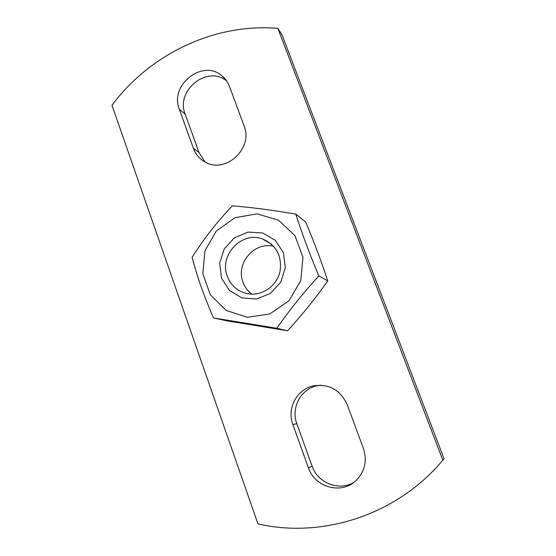 <?xml version="1.0" encoding="UTF-8"?>
<svg xmlns="http://www.w3.org/2000/svg" width="556" height="556" viewBox="0 0 556 556"><rect width="100%" height="100%" fill="white"/><g stroke="black" fill="none" stroke-linecap="round" stroke-linejoin="round"><path stroke-width="0.83" d="M227.3 276.318C218.744 255.357 241.645 230.872 262.557 238.976C276.547 245.224 282.337 256.246 279.918 272.03C276.575 285.902 262.564 295.764 249.025 293.95C238.524 292.192 231.282 286.312 227.3 276.318M221.476 278.014L229.364 290.385L241.825 297.905L256.455 299.038L270.341 293.478L280.683 282.295L285.36 267.721L283.414 252.709L275.269 240.303L262.606 232.971L247.997 232.109L234.326 237.815L224.235 248.914L219.662 263.238L221.476 278.014M273.705 246.336C254.335 241.241 235.417 263.572 243.021 282.253C244.807 287.104 247.733 291.073 251.798 294.159M269.799 313.945L288.939 300.824L300.817 280.523L302.95 257.178L294.923 235.598L278.48 220.148L257.039 213.838L234.903 217.737L216.374 230.942L204.955 250.812L202.787 273.524L210.3 294.756L226.153 310.401L247.364 317.302L269.799 313.945M267.165 241.054L266.234 241.13M213.497 317.942C203.287 294.166 198.089 279.404 192.07 257.296C205.24 236.96 215.019 224.422 232.304 205.824C254.3 207.749 269.716 209.744 295.75 214.088C303.034 236.307 308.636 251.347 318.803 275.873C301.359 295.278 291.122 308.038 276.756 328.255L213.497 317.942L227.202 320.916L287.667 330.785C304.264 312.236 313.535 300.726 327.776 280.947C320.451 258.957 315.349 245.349 305.73 222.066L295.75 214.088M276.756 328.255L287.667 330.785M318.803 275.873L327.776 280.947M277.854 28.349C214.074 23.088 149.96 54.238 111.964 105.279L257.97 523.926C322.855 538.785 397.283 514.828 442.819 460.187L444.035 458.644L281.989 34.771L277.854 28.349L442.819 460.187M244.07 125.851C253.619 148.299 225.437 174.25 205.199 162.046C199.611 158.988 195.684 154.415 193.412 148.32L179.359 109.282C169.135 84.936 203.079 58.345 222.282 76.13C225.541 78.903 227.946 82.351 229.496 86.472L244.07 125.851M292.838 424.52C286.736 408.729 296.626 389.596 312.84 385.989C328.721 383.411 340.175 389.624 347.201 404.622L363.402 448.414C367.433 461.244 364.729 472.19 355.291 481.246C340.696 494.687 314.585 486.986 308.448 467.881L292.838 424.52L296.821 423.707L312.159 466.241C317.678 483.011 339.174 491.455 353.984 482.309M320.826 385.176L316.454 385.899C300.525 389.436 290.816 408.215 296.821 423.707M226.765 81.127C207.638 64.531 175.251 90.558 185.155 114.126L198.999 152.497L205.095 161.991M308.448 467.881L312.159 466.241M193.412 148.32L198.999 152.497M179.359 109.282L185.155 114.126M271.717 244.348L262.557 238.976M312.833 385.989L316.447 385.899M222.282 76.13L226.32 80.488"/></g></svg>
